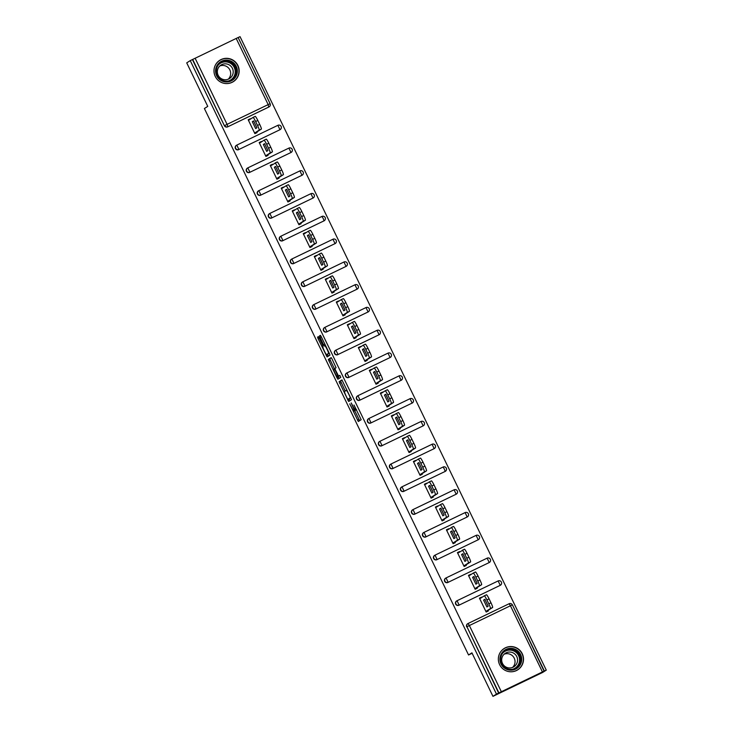 <?xml version="1.0" encoding="UTF-8"?>
<svg xmlns="http://www.w3.org/2000/svg" width="733" height="733" viewBox="0 0 733 733"><rect width="100%" height="100%" fill="white"/><g stroke="black" fill="none" stroke-linecap="round" stroke-linejoin="round"><path stroke-width="1.1" d="M349.742 403.865L358.327 421.502L361.177 419.688L354.002 405.037A5.094 0.596 -115.7 0 1 355.716 409.939L355.487 410.095A5.094 0.596 -115.7 0 1 355.478 410.095A5.094 0.596 -115.7 0 1 352.756 405.825L351.217 402.921L352.536 405.972A5.094 0.596 -115.7 0 1 354.25 410.883L354.012 411.03A5.094 0.596 -115.7 0 1 351.29 406.769L349.742 403.865M215.255 76.406A12.653 12.562 57.5 0 0 233.387 81.62A12.653 12.562 57.5 0 0 237.904 65.503A12.653 12.562 57.5 0 0 219.772 60.28A12.653 12.562 57.5 0 0 215.255 76.406M499.613 664.62A12.653 12.562 57.5 0 0 517.736 669.834A12.653 12.562 57.5 0 0 522.253 653.717A12.653 12.562 57.5 0 0 504.13 648.503A12.653 12.562 57.5 0 0 499.613 664.62M319.203 337.968L318.351 336.63L317.554 337.143L318.085 338.673L327.11 356.925L329.96 355.111L329.419 353.581L321.246 336.667L320.394 335.329L319.432 335.943L323.464 344.721L324.316 346.049L324.792 345.747A4.261 0.495 -115.7 0 0 324.792 345.747A4.261 0.495 -115.7 0 1 327.083 349.339A4.261 0.495 -115.7 0 1 328.503 353.416L326.634 354.607A4.261 0.495 -115.7 0 0 326.634 354.607A4.261 0.495 -115.7 0 1 324.343 351.015A4.261 0.495 -115.7 0 1 322.923 346.938L322.703 345.206L319.203 337.968M544.353 671.016L512.385 604.853L544.097 671.181L546.277 670.136L542.759 672.381L492.961 696.35L471.924 652.828L468.552 654.981L204.388 108.53L207.76 106.386L186.723 62.864L190.241 60.619L496.479 694.105L498.916 692.896L466.939 626.742L498.66 693.061M492.961 696.35L496.479 694.105M339.104 381.719L348.661 401.501L351.51 399.687L341.945 379.905L339.104 381.719L340.552 381.023L345.197 391.055M337.043 377.88L328.329 359.436L331.169 357.622L332.022 358.95L336.053 367.728L334.899 368.461L335.439 369.991L338.609 376.13L339.81 375.36L340.781 377.367L337.886 379.218L337.043 377.88L338.49 377.183L338.179 376.524M250.521 119.039L249.733 119.543M261.351 129.1L259.17 130.144A4.865 0.568 -115.7 0 0 257.54 125.453L259.711 124.408A4.865 0.568 64.3 0 1 261.351 129.1L256 132.508L256.229 132.994M261.534 141.826L260.746 142.321M272.364 151.878L270.184 152.922A4.865 0.568 -115.7 0 0 268.553 148.24L270.724 147.186A4.865 0.568 64.3 0 1 272.364 151.878L267.014 155.286L267.243 155.772M272.548 164.604L271.76 165.108M283.378 174.656L281.197 175.709A4.865 0.568 -115.7 0 0 279.557 171.018L281.738 169.964A4.865 0.568 64.3 0 1 283.378 174.656L278.027 178.073L278.256 178.559M283.552 187.382L282.773 187.886M294.391 197.434L292.21 198.487A4.865 0.568 -115.7 0 0 290.57 193.796L292.751 192.752A4.865 0.568 64.3 0 1 294.391 197.434L289.04 200.851L289.269 201.337M294.565 210.16L293.777 210.664M305.395 220.221L303.224 221.265A4.865 0.568 -115.7 0 0 301.584 216.583L303.764 215.529A4.865 0.568 64.3 0 1 305.395 220.221L300.044 223.629L300.283 224.115M305.579 232.947L304.791 233.451M316.409 242.999L314.237 244.052A4.865 0.568 -115.7 0 0 312.597 239.361L314.778 238.307A4.865 0.568 64.3 0 1 316.409 242.999L311.058 246.416L311.296 246.893M316.592 255.725L315.804 256.229M327.422 265.777L325.25 266.83A4.865 0.568 -115.7 0 0 323.61 262.139L325.791 261.095A4.865 0.568 64.3 0 1 327.422 265.777L322.071 269.194L322.309 269.68M327.605 278.503L326.817 279.007M338.435 288.564L336.264 289.608A4.865 0.568 -115.7 0 0 334.624 284.917L336.804 283.873A4.865 0.568 64.3 0 1 338.435 288.564L333.084 291.972L333.323 292.458M338.619 301.29L337.831 301.794M349.449 311.342L347.277 312.395A4.865 0.568 -115.7 0 0 345.637 307.704L347.818 306.651A4.865 0.568 64.3 0 1 349.449 311.342L344.098 314.759L344.336 315.236M349.632 324.068L348.844 324.572M360.462 334.12L358.29 335.173A4.865 0.568 -115.7 0 0 356.65 330.482L358.831 329.438A4.865 0.568 64.3 0 1 360.462 334.12L355.111 337.537L355.349 338.023M360.645 346.846L359.857 347.35M371.475 356.907L369.295 357.951A4.865 0.568 -115.7 0 0 367.664 353.26L369.844 352.216A4.865 0.568 64.3 0 1 371.475 356.907L366.124 360.315L366.363 360.801M371.658 369.634L370.871 370.138M382.489 379.685L380.308 380.729A4.865 0.568 -115.7 0 0 378.677 376.047L380.858 374.994A4.865 0.568 64.3 0 1 382.489 379.685L377.138 383.102L377.376 383.579M382.672 392.412L381.884 392.915M393.502 402.463L391.321 403.517A4.865 0.568 -115.7 0 0 389.69 398.825L391.862 397.781A4.865 0.568 64.3 0 1 393.502 402.463L388.151 405.88L388.389 406.366M393.685 415.19L392.897 415.693M404.515 425.25L402.335 426.294A4.865 0.568 -115.7 0 0 400.704 421.603L402.875 420.559A4.865 0.568 64.3 0 1 404.515 425.25L399.164 428.658L399.393 429.144M404.698 437.977L403.91 438.481M415.529 448.028L413.348 449.072A4.865 0.568 -115.7 0 0 411.717 444.39L413.888 443.337A4.865 0.568 64.3 0 1 415.529 448.028L410.178 451.446L410.407 451.922M415.712 460.755L414.924 461.259M426.542 470.806L424.361 471.86A4.865 0.568 -115.7 0 0 422.73 467.168L424.902 466.124A4.865 0.568 64.3 0 1 426.542 470.806L421.191 474.224L421.42 474.709M426.725 483.533L425.937 484.037M437.555 493.593L435.375 494.638A4.865 0.568 -115.7 0 0 433.744 489.946L435.915 488.902A4.865 0.568 64.3 0 1 437.555 493.593L432.204 497.001L432.433 497.487M437.738 506.32L436.95 506.824M448.569 516.371L446.388 517.416A4.865 0.568 -115.7 0 0 444.748 512.734L446.928 511.68A4.865 0.568 64.3 0 1 448.569 516.371L443.218 519.789L443.447 520.265M448.743 529.098L447.964 529.602M459.582 539.149L457.401 540.203A4.865 0.568 -115.7 0 0 455.761 535.511L457.942 534.467A4.865 0.568 64.3 0 1 459.582 539.149L454.231 542.567L454.46 543.052M459.756 551.876L458.968 552.38M470.595 561.936L468.414 562.981A4.865 0.568 -115.7 0 0 466.774 558.289L468.955 557.245A4.865 0.568 64.3 0 1 470.595 561.936L465.244 565.345L465.473 565.83M470.769 574.663L469.981 575.158M481.599 584.714L479.428 585.759A4.865 0.568 -115.7 0 0 477.788 581.077L479.968 580.023A4.865 0.568 64.3 0 1 481.599 584.714L476.248 588.132L476.487 588.608M468.552 654.981L472.134 653.259M259.326 142.816L260.673 142.175M270.34 165.603L271.686 164.952M281.353 188.381L282.7 187.74M292.366 211.159L293.713 210.518M303.38 233.946L304.717 233.296M314.393 256.724L315.731 256.083M325.406 279.502L326.744 278.861M336.42 302.289L337.757 301.639M347.433 325.067L348.771 324.417M358.446 347.845L359.784 347.204M369.459 370.632L370.797 369.982M380.473 393.41L381.811 392.76M391.477 416.188L392.824 415.547M402.49 438.975L403.837 438.325M413.504 461.753L414.851 461.103M424.517 484.531L425.864 483.89M435.53 507.318L436.877 506.668M446.544 530.096L447.89 529.446M457.557 552.874L458.904 552.233M468.57 575.662L469.908 575.011M479.584 598.44L480.921 597.789M544.372 671.007L498.916 692.896M481.783 597.441L480.995 597.945M492.613 607.492L490.441 608.546A4.865 0.568 -115.7 0 0 488.801 603.855L490.982 602.81A4.865 0.568 64.3 0 1 492.613 607.492L487.262 610.91L487.5 611.395M190.241 60.619L238.124 37.52L270.092 103.683A2.437 2.419 -122.5 0 1 268.974 106.926L227.642 126.864A2.437 2.419 -122.5 0 1 224.399 125.728L192.678 59.41M238.143 37.557L240.039 36.65L546.277 670.136M248.313 120.038L249.66 119.397M488.05 610.406L488.334 610.992L486.162 612.037L479.455 598.165L481.627 597.12M195.097 58.209L227.074 124.353L270.111 103.674A2.437 2.437 0 0 1 269.222 106.789L268.965 106.954A2.437 2.419 -122.5 0 1 268.718 107.091L227.642 126.864M192.422 59.575L224.399 125.728M466.683 626.907A2.437 2.419 -122.5 0 1 467.553 623.801L467.81 623.646A2.437 2.419 -122.5 0 1 468.057 623.499L509.142 603.726L468.057 623.499A2.437 2.437 0 0 0 467.81 623.646A2.437 2.419 -122.5 0 0 466.939 626.742L469.358 625.542L501.335 691.695M238.646 149.651A2.437 2.419 -122.5 0 1 235.412 148.506A2.437 2.419 -122.5 0 1 236.283 145.409L236.539 145.244A2.437 2.419 -122.5 0 1 236.786 145.107L277.871 125.325L236.786 145.107A2.437 2.437 0 0 0 236.539 145.244A2.437 2.419 -122.5 0 0 235.669 148.341A2.437 2.419 57.5 0 0 238.912 149.486L279.988 129.704L238.912 149.486L236.796 145.097M281.106 126.47A2.437 2.419 -122.5 0 1 280.235 129.567L279.979 129.732A2.437 2.419 -122.5 0 1 279.731 129.869M249.66 172.429A2.437 2.419 -122.5 0 1 246.425 171.284A2.437 2.419 -122.5 0 1 247.296 168.187L247.552 168.022A2.437 2.419 -122.5 0 1 247.8 167.884L247.8 167.884A2.437 2.437 0 0 0 247.552 168.022A2.437 2.419 -122.5 0 0 246.682 171.119A2.437 2.419 57.5 0 0 249.916 172.264L291.001 152.491A2.437 2.419 -122.5 0 1 290.744 152.647M260.673 195.207A2.437 2.419 -122.5 0 1 257.439 194.071A2.437 2.419 -122.5 0 1 258.309 190.965L258.566 190.8A2.437 2.419 -122.5 0 1 258.813 190.662L299.898 170.89L258.822 190.662A2.437 2.437 0 0 0 258.566 190.8A2.437 2.419 -122.5 0 0 257.695 193.906A2.437 2.419 57.5 0 0 260.93 195.042L302.014 175.269A2.437 2.419 -122.5 0 1 301.758 175.434M271.686 217.994A2.437 2.419 -122.5 0 1 268.452 216.849A2.437 2.419 -122.5 0 1 269.323 213.752L269.579 213.587A2.437 2.419 -122.5 0 1 269.826 213.44L310.911 193.668L269.826 213.44A2.437 2.437 0 0 0 269.579 213.587A2.437 2.419 -122.5 0 0 268.709 216.684A2.437 2.419 57.5 0 0 271.943 217.829L313.028 198.047L271.943 217.829L269.836 213.44M310.911 193.668A2.437 2.437 0 0 1 314.155 194.804A2.437 2.419 57.5 0 0 310.92 193.668L313.028 198.047A2.437 2.419 -122.5 0 0 313.275 197.91A2.437 2.437 0 0 0 314.155 194.804A2.437 2.419 -122.5 0 1 313.275 197.91L313.018 198.075A2.437 2.419 -122.5 0 1 312.771 198.212M282.7 240.772A2.437 2.419 -122.5 0 1 279.465 239.627A2.437 2.419 -122.5 0 1 280.336 236.53L280.592 236.365A2.437 2.419 -122.5 0 1 280.84 236.228L321.924 216.446L280.84 236.228A2.437 2.437 0 0 0 280.592 236.365A2.437 2.419 -122.5 0 0 279.722 239.462A2.437 2.419 57.5 0 0 282.956 240.607L324.041 220.835L282.956 240.607L280.84 236.228M325.159 217.591A2.437 2.419 -122.5 0 1 324.288 220.688L324.032 220.853A2.437 2.419 -122.5 0 1 323.784 220.99M293.713 263.55A2.437 2.419 -122.5 0 1 290.479 262.414A2.437 2.419 -122.5 0 1 291.349 259.308L291.606 259.143A2.437 2.419 -122.5 0 1 291.853 259.006L332.938 239.233L291.853 259.006A2.437 2.437 0 0 0 291.606 259.143A2.437 2.419 -122.5 0 0 290.735 262.249A2.437 2.419 57.5 0 0 293.97 263.385L335.054 243.613L293.97 263.385L291.853 259.006M332.938 239.224A2.437 2.437 0 0 1 336.181 240.36A2.437 2.419 57.5 0 0 332.938 239.224L335.054 243.613A2.437 2.419 -122.5 0 0 335.302 243.475A2.437 2.437 0 0 0 336.181 240.36A2.437 2.419 -122.5 0 1 335.302 243.475L335.045 243.64A2.437 2.419 -122.5 0 1 334.798 243.777M304.726 286.337A2.437 2.419 -122.5 0 1 301.492 285.192A2.437 2.419 -122.5 0 1 302.363 282.095L302.619 281.93A2.437 2.419 -122.5 0 1 302.866 281.784L343.951 262.011L302.866 281.784A2.437 2.437 0 0 0 302.619 281.93A2.437 2.419 -122.5 0 0 301.749 285.027A2.437 2.419 57.5 0 0 304.983 286.172L346.068 266.391A2.437 2.419 -122.5 0 1 345.811 266.555M315.74 309.115A2.437 2.419 -122.5 0 1 312.505 307.97A2.437 2.419 -122.5 0 1 313.376 304.873L313.632 304.708A2.437 2.419 -122.5 0 1 313.88 304.571L313.88 304.571A2.437 2.437 0 0 0 313.632 304.708A2.437 2.419 -122.5 0 0 312.762 307.805A2.437 2.419 57.5 0 0 315.996 308.95L357.081 289.169L315.996 308.95L313.88 304.571L354.964 284.789L313.889 304.561M354.964 284.789A2.437 2.437 0 0 1 358.208 285.925A2.437 2.419 57.5 0 0 354.964 284.789L357.081 289.169A2.437 2.419 -122.5 0 0 357.328 289.031A2.437 2.437 0 0 0 358.208 285.925A2.437 2.419 -122.5 0 1 357.328 289.031L357.072 289.196A2.437 2.419 -122.5 0 1 356.824 289.333M326.753 331.893A2.437 2.419 -122.5 0 1 323.519 330.748A2.437 2.419 -122.5 0 1 324.389 327.651L324.646 327.486A2.437 2.419 -122.5 0 1 324.893 327.349L365.978 307.567L324.893 327.349A2.437 2.437 0 0 0 324.646 327.486A2.437 2.419 -122.5 0 0 323.775 330.592A2.437 2.419 57.5 0 0 327.01 331.728L368.094 311.956L327.01 331.728L324.893 327.349M365.978 307.567A2.437 2.437 0 0 1 369.221 308.703A2.437 2.437 0 0 1 368.342 311.818A2.437 2.419 -122.5 0 1 368.094 311.956L365.978 307.567A2.437 2.419 57.5 0 1 369.203 308.712A2.437 2.419 -122.5 0 1 368.342 311.818L368.085 311.983A2.437 2.419 -122.5 0 1 367.838 312.121M337.766 354.671A2.437 2.419 -122.5 0 1 334.532 353.535A2.437 2.419 -122.5 0 1 335.393 350.438L335.659 350.273A2.437 2.419 -122.5 0 1 335.906 350.127L376.982 330.354L335.906 350.127A2.437 2.437 0 0 0 335.659 350.273A2.437 2.419 -122.5 0 0 334.789 353.37A2.437 2.419 57.5 0 0 338.023 354.515L379.108 334.734A2.437 2.419 -122.5 0 1 378.842 334.899M348.78 377.458A2.437 2.419 -122.5 0 1 345.545 376.313A2.437 2.419 -122.5 0 1 346.407 373.216L346.663 373.051A2.437 2.419 -122.5 0 1 346.92 372.914L387.995 353.132L346.92 372.914A2.437 2.437 0 0 0 346.663 373.051A2.437 2.419 -122.5 0 0 345.802 376.148A2.437 2.419 57.5 0 0 349.036 377.293L390.112 357.512A2.437 2.419 -122.5 0 1 389.855 357.677M359.793 400.236A2.437 2.419 -122.5 0 1 356.559 399.091A2.437 2.419 -122.5 0 1 357.42 395.994L357.677 395.829A2.437 2.419 -122.5 0 1 357.933 395.692L399.018 375.91L357.933 395.692A2.437 2.437 0 0 0 357.677 395.829A2.437 2.419 -122.5 0 0 356.815 398.935A2.437 2.419 57.5 0 0 360.05 400.071L401.125 380.299L360.05 400.071L357.933 395.692M399.018 375.91A2.437 2.437 0 0 1 402.261 377.046A2.437 2.437 0 0 1 401.382 380.161A2.437 2.419 -122.5 0 1 401.125 380.299L399.018 375.91A2.437 2.419 57.5 0 1 402.243 377.055A2.437 2.419 -122.5 0 1 401.382 380.161L401.125 380.326A2.437 2.419 -122.5 0 1 400.869 380.464M370.806 423.014A2.437 2.419 -122.5 0 1 367.563 421.878A2.437 2.419 -122.5 0 1 368.433 418.772L368.69 418.616A2.437 2.419 -122.5 0 1 368.946 418.47L410.022 398.697L368.946 418.47A2.437 2.437 0 0 0 368.69 418.616A2.437 2.419 -122.5 0 0 367.829 421.713A2.437 2.419 57.5 0 0 371.063 422.859L412.138 403.077L371.063 422.859L368.946 418.47M410.031 398.697A2.437 2.437 0 0 1 413.275 399.824A2.437 2.437 0 0 1 412.395 402.939A2.437 2.419 -122.5 0 1 412.138 403.077L410.031 398.697A2.437 2.419 57.5 0 1 413.256 399.833A2.437 2.419 -122.5 0 1 412.395 402.939L412.138 403.104A2.437 2.419 -122.5 0 1 411.882 403.242M381.82 445.801A2.437 2.419 -122.5 0 1 378.576 444.656A2.437 2.419 -122.5 0 1 379.447 441.559L379.703 441.394A2.437 2.419 -122.5 0 1 379.96 441.257L421.044 421.475L379.96 441.257A2.437 2.437 0 0 0 379.703 441.394A2.437 2.419 -122.5 0 0 378.833 444.491A2.437 2.419 57.5 0 0 382.076 445.637L423.152 425.855L382.076 445.637L379.96 441.257M421.044 421.475A2.437 2.437 0 0 1 424.288 422.611A2.437 2.419 57.5 0 0 421.044 421.475L423.152 425.855A2.437 2.419 -122.5 0 0 423.408 425.717A2.437 2.437 0 0 0 424.288 422.611A2.437 2.419 -122.5 0 1 423.408 425.717L423.143 425.882A2.437 2.419 -122.5 0 1 422.895 426.02M392.833 468.579A2.437 2.419 -122.5 0 1 389.589 467.434A2.437 2.419 -122.5 0 1 390.46 464.337L390.716 464.172A2.437 2.419 -122.5 0 1 390.964 464.035L432.049 444.262L390.964 464.035A2.437 2.437 0 0 0 390.716 464.172A2.437 2.419 -122.5 0 0 389.846 467.278A2.437 2.419 57.5 0 0 393.09 468.414L434.165 448.642A2.437 2.419 -122.5 0 1 433.909 448.807M403.837 491.357A2.437 2.419 -122.5 0 1 400.603 490.221A2.437 2.419 -122.5 0 1 401.473 487.115L401.73 486.959A2.437 2.419 -122.5 0 1 401.977 486.813L443.062 467.04L401.986 486.813A2.437 2.437 0 0 0 401.73 486.959A2.437 2.419 -122.5 0 0 400.859 490.056A2.437 2.419 57.5 0 0 404.103 491.202L445.178 471.42L404.103 491.202L401.986 486.813M446.296 468.185A2.437 2.419 -122.5 0 1 445.426 471.282L445.169 471.447A2.437 2.419 -122.5 0 1 444.922 471.585M414.851 514.145A2.437 2.419 -122.5 0 1 411.616 512.999A2.437 2.419 -122.5 0 1 412.487 509.902L412.743 509.737A2.437 2.419 -122.5 0 1 412.991 509.6L412.991 509.6A2.437 2.437 0 0 0 412.743 509.737A2.437 2.419 -122.5 0 0 411.873 512.834A2.437 2.419 57.5 0 0 415.107 513.98L456.192 494.198L415.107 513.98L413 509.6L454.075 489.818L413 509.591M454.075 489.818A2.437 2.437 0 0 1 457.328 490.954A2.437 2.437 0 0 1 456.439 494.06A2.437 2.419 -122.5 0 1 456.192 494.198L454.075 489.818A2.437 2.419 57.5 0 1 457.31 490.954A2.437 2.419 -122.5 0 1 456.439 494.06L456.183 494.225A2.437 2.419 -122.5 0 1 455.935 494.363M425.864 536.923A2.437 2.419 -122.5 0 1 422.629 535.777A2.437 2.419 -122.5 0 1 423.5 532.68L423.756 532.515A2.437 2.419 -122.5 0 1 424.004 532.378L465.089 512.605L424.004 532.378A2.437 2.437 0 0 0 423.756 532.515A2.437 2.419 -122.5 0 0 422.886 535.621A2.437 2.419 57.5 0 0 426.12 536.758L467.205 516.985A2.437 2.419 -122.5 0 1 466.948 517.15M436.877 559.7A2.437 2.419 -122.5 0 1 433.643 558.564A2.437 2.419 -122.5 0 1 434.513 555.458L434.77 555.302A2.437 2.419 -122.5 0 1 435.017 555.156L476.102 535.383L435.017 555.156A2.437 2.437 0 0 0 434.77 555.302A2.437 2.419 -122.5 0 0 433.899 558.399A2.437 2.419 57.5 0 0 437.134 559.545L478.218 539.763L437.134 559.545L435.026 555.156M476.111 535.383A2.437 2.419 57.5 0 1 479.336 536.519A2.437 2.437 0 0 0 476.102 535.383L478.218 539.763A2.437 2.419 -122.5 0 0 478.466 539.625A2.437 2.437 0 0 0 479.345 536.51A2.437 2.419 -122.5 0 1 478.466 539.625L478.209 539.79A2.437 2.419 -122.5 0 1 477.962 539.928M447.89 582.488A2.437 2.419 -122.5 0 1 444.656 581.342A2.437 2.419 -122.5 0 1 445.527 578.245L445.783 578.08A2.437 2.419 -122.5 0 1 446.031 577.943L487.115 558.161L446.031 577.943A2.437 2.437 0 0 0 445.783 578.08A2.437 2.419 -122.5 0 0 444.913 581.177A2.437 2.419 57.5 0 0 448.147 582.323L489.232 562.541L448.147 582.323L446.04 577.934M490.35 559.306A2.437 2.419 -122.5 0 1 489.479 562.403L489.223 562.568A2.437 2.419 -122.5 0 1 488.975 562.706M458.904 605.266A2.437 2.419 -122.5 0 1 455.669 604.12A2.437 2.419 -122.5 0 1 456.54 601.023L456.796 600.858A2.437 2.419 -122.5 0 1 457.044 600.721L457.044 600.721A2.437 2.437 0 0 0 456.796 600.858A2.437 2.419 -122.5 0 0 455.926 603.955A2.437 2.419 57.5 0 0 459.16 605.101L500.245 585.328A2.437 2.419 -122.5 0 1 499.988 585.493M470.613 574.333L468.442 575.387L475.149 589.259L477.32 588.205L477.036 587.628M459.6 551.555L457.429 552.6L464.136 566.481L466.307 565.427L466.023 564.841M448.587 528.777L446.415 529.822L453.122 543.694L455.294 542.649L455.019 542.063M437.574 505.99L435.402 507.044L442.109 520.916L444.28 519.862L444.006 519.285M426.569 483.212L424.389 484.256L431.096 498.138L433.267 497.084L432.992 496.498M415.556 460.434L413.375 461.478L420.082 475.35L422.263 474.306L421.979 473.72M404.543 437.647L402.362 438.701L409.069 452.573L411.25 451.519L410.966 450.942M393.529 414.869L391.349 415.913L398.056 429.795L400.236 428.741L399.952 428.154M382.516 392.091L380.335 393.135L387.042 407.007L389.223 405.963L388.939 405.376M371.503 369.304L369.322 370.357L376.029 384.229L378.21 383.185L377.926 382.599M360.489 346.526L358.309 347.57L365.016 361.451L367.196 360.398L366.912 359.811M349.476 323.748L347.295 324.792L354.002 338.664L356.183 337.62L355.899 337.033M338.463 300.961L336.282 302.014L342.989 315.886L345.17 314.842L344.886 314.255M327.449 278.183L325.269 279.236L331.976 293.108L334.156 292.055L333.872 291.468M316.436 255.405L314.265 256.449L320.962 270.321L323.143 269.277L322.859 268.69M305.423 232.618L303.251 233.671L309.958 247.543L312.13 246.499L311.846 245.912M294.409 209.84L292.238 210.893L298.945 224.765L301.116 223.712L300.832 223.134M283.396 187.062L281.225 188.106L287.932 201.978L290.103 200.934L289.819 200.347M272.383 164.274L270.211 165.328L276.918 179.2L279.09 178.156L278.815 177.569M261.369 141.496L259.198 142.55L265.905 156.422L268.076 155.369L267.802 154.791M250.365 118.719L248.185 119.763L254.892 133.635L257.072 132.591L256.788 132.004M354.699 410.7L359.628 420.669M342.1 380.033L340.552 381.023M348.972 398.853L349.962 400.676M347.277 398.45L347.873 399.384L350.365 397.799L348.981 394.638A5.094 0.596 -115.7 0 0 346.269 390.377A5.094 0.596 -115.7 0 0 346.26 390.377L344.556 391.468A5.094 0.596 -115.7 0 0 346.269 396.37L347.277 398.45M349.32 398.688L350.777 397.753M334.431 368.772L330.317 360.269L328.86 360.966M331.325 357.75L329.777 358.73L330.317 360.269M333.707 369.221A4.261 0.495 -115.7 0 0 335.128 373.299A4.261 0.495 -115.7 0 0 337.409 376.89A4.261 0.495 -115.7 0 0 337.418 376.89L338.069 376.469L335.219 370.138L334.367 368.8L333.707 369.221M338.857 376.194L338.857 376.194A4.261 0.495 -115.7 0 0 338.866 376.194L339.544 375.681M338.49 377.183L339.187 378.384M328.072 353.911L328.072 353.911A4.261 0.495 -115.7 0 0 328.082 353.911L329.227 353.178M327.404 354.241L328.411 356.101M490.982 602.81L489.076 598.861L486.895 599.915L488.801 603.855M484.311 595.828L486.474 594.793A4.865 0.568 64.3 0 1 486.483 594.784A4.865 0.568 64.3 0 1 489.076 598.861M490.441 608.546L485.878 611.45M486.895 599.915A4.865 0.568 -115.7 0 0 484.302 595.837A4.865 0.568 -115.7 0 0 484.293 595.837L479.73 598.751M486.914 606.97L483.597 600.107L484.852 599.301L488.169 606.173L486.914 606.97M479.675 598.632L480.674 598.146M487.372 611.13L486.034 611.771M485.924 611.551L487.262 610.91M487.418 611.23L486.08 611.872M479.968 580.023L478.063 576.083L475.882 577.128L477.788 581.077M475.882 577.128A4.865 0.568 -115.7 0 0 473.289 573.05L475.46 572.006A4.865 0.568 64.3 0 1 475.47 572.006A4.865 0.568 64.3 0 1 478.063 576.083M479.428 585.759L474.865 588.672M475.47 572.006L473.289 573.05A4.865 0.568 -115.7 0 0 473.289 573.059L468.717 575.964M475.9 584.192L472.583 577.329L473.839 576.523L477.156 583.395L475.9 584.192M468.662 575.845L469.661 575.368M476.358 588.342L475.021 588.993M474.911 588.773L476.248 588.132M476.404 588.452L475.066 589.094M468.955 557.245L467.049 553.305L464.869 554.35L466.774 558.289M464.869 554.35A4.865 0.568 -115.7 0 0 462.276 550.272L464.447 549.228A4.865 0.568 64.3 0 1 464.456 549.228A4.865 0.568 64.3 0 1 467.049 553.305M468.414 562.981L463.852 565.894M464.456 549.228L457.713 553.186M464.887 561.405L461.57 554.542L462.825 553.745L466.142 560.608L464.887 561.405M457.649 553.067L458.647 552.59M465.345 565.564L464.007 566.215M463.897 565.995L465.244 565.345M465.391 565.665L464.053 566.316M457.942 534.467L456.036 530.518L453.855 531.572L455.761 535.511M453.855 531.572A4.865 0.568 -115.7 0 0 451.262 527.494L453.434 526.45A4.865 0.568 64.3 0 1 453.443 526.441A4.865 0.568 64.3 0 1 456.036 530.518M457.401 540.203L452.838 543.107M453.443 526.441L446.699 530.408M453.874 538.627L450.557 531.764L451.821 530.958L455.129 537.83L453.874 538.627M446.635 530.289L447.634 529.803M454.332 542.786L452.994 543.428M452.884 543.208L454.231 542.567M454.387 542.887L453.04 543.529M446.928 511.68L445.023 507.74L442.842 508.784L444.748 512.734M442.842 508.784A4.865 0.568 -115.7 0 0 440.249 504.707L442.42 503.663A4.865 0.568 64.3 0 1 442.43 503.663A4.865 0.568 64.3 0 1 445.023 507.74M446.388 517.416L441.825 520.329M442.43 503.663L440.249 504.707A4.865 0.568 -115.7 0 0 440.249 504.716L435.686 507.63M442.86 515.849L439.543 508.986L440.799 508.18L444.116 515.052L442.86 515.849M435.622 507.511L436.621 507.025M443.318 519.999L441.981 520.65M441.871 520.43L443.218 519.789M443.373 520.109L442.026 520.751M435.915 488.902L434.009 484.962L431.838 486.006L433.744 489.946M431.838 486.006A4.865 0.568 -115.7 0 0 429.245 481.929L431.407 480.885A4.865 0.568 64.3 0 1 431.416 480.885A4.865 0.568 64.3 0 1 434.009 484.962M435.375 494.638L430.812 497.551M431.416 480.885L429.245 481.929A4.865 0.568 -115.7 0 0 429.236 481.938L424.673 484.843M431.847 493.062L428.53 486.199L429.785 485.402L433.102 492.264L431.847 493.062M424.609 484.724L425.607 484.247M432.305 497.221L430.967 497.872M430.857 497.652L432.204 497.001M432.36 497.322L431.013 497.973M511.579 648.357A10.949 10.876 -122.5 0 1 521.676 660.094A10.949 10.876 -122.5 0 1 510.031 670.145A10.949 10.876 -122.5 0 1 499.943 658.408A10.949 10.876 -122.5 0 1 511.579 648.357M510.012 669.385A10.143 10.07 57.5 0 0 520.503 656.86A10.143 10.07 57.5 0 0 505.275 650.757A10.143 10.07 57.5 0 0 510.012 669.385M504.148 654.202A7.981 7.926 -122.5 0 1 512.578 667.415M510.195 652.058A7.981 7.926 -122.5 0 1 513.925 666.728A7.981 7.926 -122.5 0 1 501.931 661.926A7.981 7.926 -122.5 0 1 510.195 652.058M511.048 671.795A12.571 12.488 57.5 0 0 522.931 656.218A12.571 12.488 57.5 0 0 499.53 653.735M227.221 60.143A10.949 10.876 -122.5 0 1 237.318 71.88A10.949 10.876 -122.5 0 1 225.682 81.931A10.949 10.876 -122.5 0 1 215.584 70.194A10.949 10.876 -122.5 0 1 227.221 60.143M225.654 81.171A10.143 10.07 57.5 0 0 236.145 68.645A10.143 10.07 57.5 0 0 220.917 62.534A10.143 10.07 57.5 0 0 225.654 81.171M219.79 65.988A7.981 7.926 -122.5 0 1 228.22 79.201M225.837 63.844A7.981 7.926 -122.5 0 1 229.566 78.513A7.981 7.926 -122.5 0 1 217.573 73.703A7.981 7.926 -122.5 0 1 225.837 63.844M226.699 83.58A12.571 12.488 57.5 0 0 238.573 68.004A12.571 12.488 57.5 0 0 215.181 65.521M424.902 466.124L422.996 462.175L420.824 463.229L422.73 467.168M420.824 463.229A4.865 0.568 -115.7 0 0 418.231 459.151L420.394 458.107A4.865 0.568 64.3 0 1 420.403 458.098A4.865 0.568 64.3 0 1 422.996 462.175M424.361 471.86L419.798 474.764M420.403 458.098L418.231 459.151A4.865 0.568 -115.7 0 0 418.222 459.151L413.659 462.065M420.834 470.284L417.517 463.421L418.781 462.615L422.089 469.486L420.834 470.284M413.595 461.946L414.594 461.469M421.292 474.443L419.954 475.085M419.844 474.865L421.191 474.224M421.347 474.544L420 475.186M413.888 443.337L411.983 439.397L409.811 440.441L411.717 444.39M409.811 440.441A4.865 0.568 -115.7 0 0 407.218 436.364L409.39 435.32A4.865 0.568 64.3 0 1 411.983 439.397M413.348 449.072L408.785 451.986M409.39 435.32L407.218 436.364A4.865 0.568 -115.7 0 0 407.209 436.373L402.646 439.287M409.82 447.506L406.503 440.643L407.759 439.837L411.076 446.709L409.82 447.506M402.591 439.168L403.581 438.682M410.278 451.656L408.941 452.307M408.831 452.087L410.178 451.446M410.333 451.766L408.987 452.408M402.875 420.559L400.969 416.619L398.798 417.663L400.704 421.603M396.214 413.586L398.376 412.542A4.865 0.568 64.3 0 1 400.969 416.619M402.335 426.294L397.772 429.208M398.798 417.663A4.865 0.568 -115.7 0 0 396.205 413.586A4.865 0.568 -115.7 0 0 396.196 413.595L391.633 416.5M398.816 424.719L395.49 417.856L396.745 417.059L400.062 423.921L398.816 424.719M391.578 416.381L392.567 415.904M399.265 428.878L397.927 429.529M397.817 429.309L399.164 428.658M399.32 428.979L397.973 429.63M391.862 397.781L389.956 393.832L387.784 394.885L389.69 398.825M385.201 390.799L387.363 389.764A4.865 0.568 64.3 0 1 387.363 389.754A4.865 0.568 64.3 0 1 389.956 393.832M391.321 403.517L386.758 406.43M387.784 394.885A4.865 0.568 -115.7 0 0 385.191 390.808A4.865 0.568 -115.7 0 0 385.182 390.808L380.619 393.722M387.803 401.941L384.477 395.078L385.741 394.272L389.049 401.143L387.803 401.941M380.564 393.603L381.554 393.126M388.261 406.1L386.914 406.742M386.813 406.522L388.151 405.88M388.307 406.201L386.96 406.842M380.858 374.994L378.943 371.054L376.771 372.098L378.677 376.047M376.771 372.098A4.865 0.568 -115.7 0 0 374.178 368.021L376.35 366.976A4.865 0.568 64.3 0 1 378.943 371.054M380.308 380.729L375.745 383.643M376.35 366.976L374.178 368.021A4.865 0.568 -115.7 0 0 374.169 368.03L369.606 370.944M376.789 379.163L373.473 372.3L374.719 371.494L378.036 378.365L376.789 379.163M369.551 370.825L370.541 370.339M377.248 383.313L375.901 383.964M375.8 383.744L377.138 383.102M377.293 383.423L375.956 384.065M369.844 352.216L367.939 348.276L365.758 349.32L367.664 353.26M365.758 349.32A4.865 0.568 -115.7 0 0 363.165 345.243L365.336 344.198A4.865 0.568 64.3 0 1 365.346 344.198A4.865 0.568 64.3 0 1 367.939 348.276M369.295 357.951L364.732 360.865M365.346 344.198L363.165 345.243A4.865 0.568 -115.7 0 0 363.156 345.252L358.593 348.157M365.776 356.385L362.459 349.513L363.705 348.716L367.031 355.578L365.776 356.385M358.538 348.038L359.536 347.561M366.234 360.535L364.887 361.186M364.787 360.966L366.124 360.315M366.28 360.636L364.942 361.287M358.831 329.438L356.925 325.489L354.745 326.542L356.65 330.482M354.745 326.542A4.865 0.568 -115.7 0 0 352.152 322.465L354.323 321.421A4.865 0.568 64.3 0 1 354.332 321.411A4.865 0.568 64.3 0 1 356.925 325.489M358.29 335.173L353.718 338.087M354.332 321.411L352.152 322.465A4.865 0.568 -115.7 0 0 352.142 322.465L347.579 325.379M354.763 333.597L351.446 326.735L352.692 325.938L356.018 332.8L354.763 333.597M347.524 325.26L348.523 324.783M355.221 337.757L353.874 338.399M353.773 338.179L355.111 337.537M355.267 337.858L353.929 338.499M347.818 306.651L345.912 302.711L343.731 303.755L345.637 307.704M341.147 299.678L343.31 298.643A4.865 0.568 64.3 0 1 343.319 298.633A4.865 0.568 64.3 0 1 345.912 302.711M347.277 312.395L342.714 315.3M343.731 303.755A4.865 0.568 -115.7 0 0 341.138 299.678A4.865 0.568 -115.7 0 0 341.129 299.687L336.566 302.601M343.75 310.819L340.433 303.957L341.688 303.15L345.005 310.022L343.75 310.819M336.511 302.482L337.51 301.996M344.208 314.979L342.861 315.621M342.76 315.401L344.098 314.759M344.253 315.08L342.916 315.721M336.804 283.873L334.899 279.933L332.718 280.977L334.624 284.917M332.718 280.977A4.865 0.568 -115.7 0 0 330.125 276.9L332.296 275.855A4.865 0.568 64.3 0 1 332.306 275.855A4.865 0.568 64.3 0 1 334.899 279.933M336.264 289.608L331.701 292.522M332.306 275.855L330.125 276.9A4.865 0.568 -115.7 0 0 330.116 276.909L325.553 279.814M332.736 288.042L329.419 281.17L330.675 280.373L333.991 287.235L332.736 288.042M325.498 279.694L326.497 279.218M333.194 292.192L331.847 292.843M331.747 292.623L333.084 291.972M333.24 292.293L331.902 292.943M325.791 261.095L323.885 257.146L321.705 258.199L323.61 262.139M321.705 258.199A4.865 0.568 -115.7 0 0 319.112 254.122L321.283 253.077A4.865 0.568 64.3 0 1 321.292 253.068A4.865 0.568 64.3 0 1 323.885 257.146M325.25 266.83L320.688 269.744M321.292 253.068L319.112 254.122A4.865 0.568 -115.7 0 0 319.102 254.122L314.539 257.036M321.723 265.254L318.406 258.392L319.661 257.595L322.978 264.457L321.723 265.254M314.484 256.916L315.483 256.44M322.181 269.414L320.834 270.056M320.733 269.836L322.071 269.194M322.227 269.515L320.889 270.156M314.778 238.307L312.872 234.368L310.691 235.421L312.597 239.361M310.691 235.421A4.865 0.568 -115.7 0 0 308.098 231.344L310.27 230.299A4.865 0.568 64.3 0 1 310.279 230.29A4.865 0.568 64.3 0 1 312.872 234.368M314.237 244.052L309.674 246.957M310.279 230.29L308.098 231.344A4.865 0.568 -115.7 0 0 308.089 231.344L303.526 234.258M310.71 242.476L307.393 235.614L308.648 234.807L311.965 241.679L310.71 242.476M303.471 234.139L304.47 233.653M311.168 246.636L309.83 247.278M309.72 247.058L311.058 246.416M311.213 246.737L309.876 247.378M303.764 215.529L301.859 211.59L299.678 212.634L301.584 216.583M299.678 212.634A4.865 0.568 -115.7 0 0 297.085 208.557L299.256 207.512A4.865 0.568 64.3 0 1 299.266 207.512A4.865 0.568 64.3 0 1 301.859 211.59M303.224 221.265L298.661 224.179M299.266 207.512L297.085 208.557A4.865 0.568 -115.7 0 0 297.085 208.566L292.513 211.471M299.696 219.698L296.379 212.827L297.635 212.029L300.951 218.892L299.696 219.698M292.458 211.351L293.457 210.875M300.154 223.849L298.817 224.5M298.707 224.28L300.044 223.629M300.2 223.95L298.862 224.6M292.751 192.752L290.845 188.802L288.665 189.856L290.57 193.796M286.081 185.779L288.243 184.734A4.865 0.568 64.3 0 1 288.252 184.725A4.865 0.568 64.3 0 1 290.845 188.802M292.21 198.487L287.648 201.401M288.665 189.856A4.865 0.568 -115.7 0 0 286.072 185.779L281.509 188.693M288.683 196.911L285.366 190.049L286.621 189.251L289.938 196.114L288.683 196.911M281.445 188.573L282.443 188.097M289.141 201.071L287.803 201.712M287.693 201.493L289.04 200.851M289.187 201.172L287.849 201.822M281.738 169.964L279.832 166.024L277.651 167.078L279.557 171.018M277.651 167.078A4.865 0.568 -115.7 0 0 275.058 163.001L277.23 161.956A4.865 0.568 64.3 0 1 277.239 161.947A4.865 0.568 64.3 0 1 279.832 166.024M281.197 175.709L276.634 178.614M277.239 161.947L270.495 165.915M277.67 174.133L274.353 167.271L275.617 166.464L278.925 173.336L277.67 174.133M270.431 165.795L271.43 165.31M278.128 178.293L276.79 178.934M276.68 178.715L278.027 178.073M278.183 178.394L276.836 179.035M270.724 147.186L268.819 143.247L266.638 144.291L268.553 148.24M266.638 144.291A4.865 0.568 -115.7 0 0 264.045 140.214L266.216 139.169A4.865 0.568 64.3 0 1 266.226 139.169A4.865 0.568 64.3 0 1 268.819 143.247M270.184 152.922L265.621 155.836M266.226 139.169L264.045 140.214A4.865 0.568 -115.7 0 0 264.045 140.223L259.482 143.127M266.656 151.355L263.339 144.493L264.595 143.686L267.911 150.549L266.656 151.355M259.418 143.008L260.417 142.532M267.114 155.506L265.777 156.156M265.667 155.937L267.014 155.286M267.169 155.607L265.822 156.257M259.711 124.408L257.805 120.459L255.634 121.513L257.54 125.453M255.634 121.513A4.865 0.568 -115.7 0 0 253.041 117.436L255.203 116.391A4.865 0.568 64.3 0 1 255.212 116.382A4.865 0.568 64.3 0 1 257.805 120.459M259.17 130.144L254.608 133.058M255.212 116.382L253.041 117.436A4.865 0.568 -115.7 0 0 253.032 117.436L248.469 120.349M255.643 128.568L252.326 121.705L253.581 120.908L256.898 127.771L255.643 128.568M248.405 120.23L249.403 119.754M256.101 132.728L254.763 133.369M254.653 133.159L256 132.508M256.156 132.829L254.809 133.479M542.42 671.914L510.434 605.76L469.358 625.542L468.057 623.499M512.385 604.853L510.434 605.76L509.142 603.726A2.437 2.419 57.5 0 1 512.367 604.862A2.437 2.437 0 0 0 509.142 603.726M268.718 107.091L268.159 104.581L236.182 38.428M224.655 125.563L227.074 124.353L227.899 126.699A2.437 2.419 57.5 0 1 224.655 125.563M498.128 580.939A2.437 2.437 0 0 1 501.372 582.075A2.437 2.419 -122.5 0 1 500.492 585.191A2.437 2.437 0 0 0 501.372 582.075A2.437 2.419 57.5 0 0 498.128 580.939L500.245 585.328L459.16 605.101L457.044 600.721L498.128 580.939L457.053 600.721M465.089 512.596A2.437 2.437 0 0 1 468.341 513.732A2.437 2.419 -122.5 0 1 467.452 516.847A2.437 2.437 0 0 0 468.341 513.732A2.437 2.419 57.5 0 0 465.098 512.596L467.205 516.985L426.12 536.758L424.013 532.378M432.049 444.253A2.437 2.437 0 0 1 435.301 445.389A2.437 2.437 0 0 1 434.412 448.504A2.437 2.419 -122.5 0 1 434.165 448.642L434.412 448.504A2.437 2.419 -122.5 0 0 435.283 445.398A2.437 2.419 57.5 0 0 432.058 444.253L434.165 448.642L393.09 468.414L390.973 464.035M388.004 353.132A2.437 2.437 0 0 1 391.248 354.268A2.437 2.419 -122.5 0 1 390.368 357.374A2.437 2.437 0 0 0 391.248 354.268A2.437 2.419 57.5 0 0 388.004 353.132L390.112 357.512L349.036 377.293L346.92 372.914M380.216 331.49A2.437 2.419 57.5 0 0 376.991 330.354L379.108 334.734L338.023 354.515L335.906 350.127M343.951 262.011A2.437 2.437 0 0 1 347.195 263.147A2.437 2.437 0 0 1 346.315 266.253A2.437 2.419 -122.5 0 1 346.068 266.391L346.315 266.253A2.437 2.419 -122.5 0 0 347.185 263.156A2.437 2.419 57.5 0 0 343.951 262.011L346.068 266.391L304.983 286.172L302.866 281.784M299.898 170.89A2.437 2.437 0 0 1 303.141 172.017A2.437 2.419 -122.5 0 1 302.262 175.132A2.437 2.437 0 0 0 303.141 172.017A2.437 2.419 57.5 0 0 299.907 170.881L302.014 175.269L260.93 195.042L258.822 190.662M288.884 148.103A2.437 2.437 0 0 1 292.137 149.239A2.437 2.437 0 0 1 291.248 152.345A2.437 2.419 -122.5 0 1 291.001 152.491L291.248 152.345A2.437 2.419 -122.5 0 0 292.119 149.248A2.437 2.419 57.5 0 0 288.894 148.103L291.001 152.491L249.916 172.264L247.809 167.884L288.884 148.103L247.809 167.875M487.115 558.161L489.232 562.541A2.437 2.419 -122.5 0 0 489.479 562.403A2.437 2.437 0 0 0 490.359 559.297A2.437 2.437 0 0 0 487.115 558.161A2.437 2.419 57.5 0 1 490.35 559.297M444.363 469.074L445.178 471.42A2.437 2.419 -122.5 0 0 445.426 471.282A2.437 2.437 0 0 0 446.315 468.167A2.437 2.419 57.5 0 0 443.071 467.04L444.363 469.074M380.225 331.499A2.437 2.419 -122.5 0 1 379.108 334.734L379.355 334.596A2.437 2.437 0 0 0 380.235 331.481A2.437 2.437 0 0 0 376.991 330.354M323.226 218.489L324.041 220.835A2.437 2.419 -122.5 0 0 324.288 220.688A2.437 2.437 0 0 0 325.168 217.582A2.437 2.419 57.5 0 0 321.924 216.446L323.226 218.489M281.124 126.461A2.437 2.437 0 0 0 277.871 125.325L279.988 129.704A2.437 2.419 -122.5 0 0 280.235 129.567A2.437 2.437 0 0 0 281.124 126.461A2.437 2.419 57.5 0 0 277.88 125.325M355.707 410.178L354.25 410.883M355.478 410.095L356.504 409.6L355.487 410.095M356.485 409.573L355.716 409.939M358.932 419.468L357.484 420.165M349.265 399.467L347.818 400.172M341.092 382.553L339.636 383.258M329.777 358.73L328.329 359.436M339.947 375.488L338.609 376.13L339.947 375.488M339.526 375.772L338.069 376.469M334.889 368.552L334.367 368.8L334.889 368.552M329.181 353.086L328.503 353.416M325.479 345.417L324.801 345.738L325.479 345.417M324.82 344.061L323.464 344.721M321.32 336.823L319.964 337.482M320.523 335.421L319.432 335.943M327.715 354.891L326.267 355.587M319.267 338.105L318.085 338.673M318.461 336.704L317.554 337.143M485.054 599.402L483.597 600.107M474.04 576.624L472.583 577.329M463.027 553.846L461.57 554.542M452.014 531.068L450.557 531.764M441 508.281L439.543 508.986M429.987 485.503L428.53 486.199M504.863 651.032A10.143 10.07 -122.5 0 1 519.596 657.153A10.143 10.07 -122.5 0 1 515.757 668.102M512.834 669.211A9.804 9.74 57.5 0 0 510.498 650.125A9.804 9.74 57.5 0 0 502.627 653.213M220.505 62.818A10.143 10.07 -122.5 0 1 235.247 68.939A10.143 10.07 -122.5 0 1 231.399 79.888M228.476 80.997A9.804 9.74 57.5 0 0 226.149 61.911A9.804 9.74 57.5 0 0 218.278 64.999M418.974 462.725L417.517 463.421M407.96 439.937L406.503 440.643M396.947 417.159L395.49 417.856M385.934 394.381L384.477 395.078M374.93 371.594L373.473 372.3M363.916 348.816L362.459 349.513M352.903 326.038L351.446 326.735M341.89 303.251L340.433 303.957M330.876 280.473L329.419 281.17M319.863 257.695L318.406 258.392M308.85 234.908L307.393 235.614M297.836 212.13L296.379 212.827M286.823 189.352L285.366 190.049M275.81 166.565L274.353 167.271M264.796 143.787L263.339 144.493M253.783 121.009L252.326 121.705M270.111 103.674L238.124 37.52M446.315 468.167A2.437 2.437 0 0 0 443.062 467.04M325.168 217.582A2.437 2.437 0 0 0 321.924 216.446M486.483 594.784L484.302 595.837M504.047 648.65L502.975 649.328M517.571 669.852L516.499 670.53M219.689 60.436L218.626 61.114M233.213 81.629L232.141 82.316M398.376 412.542L396.205 413.586M387.363 389.754L385.191 390.808M343.319 298.633L341.138 299.678M288.252 184.725L286.072 185.779"/></g></svg>
